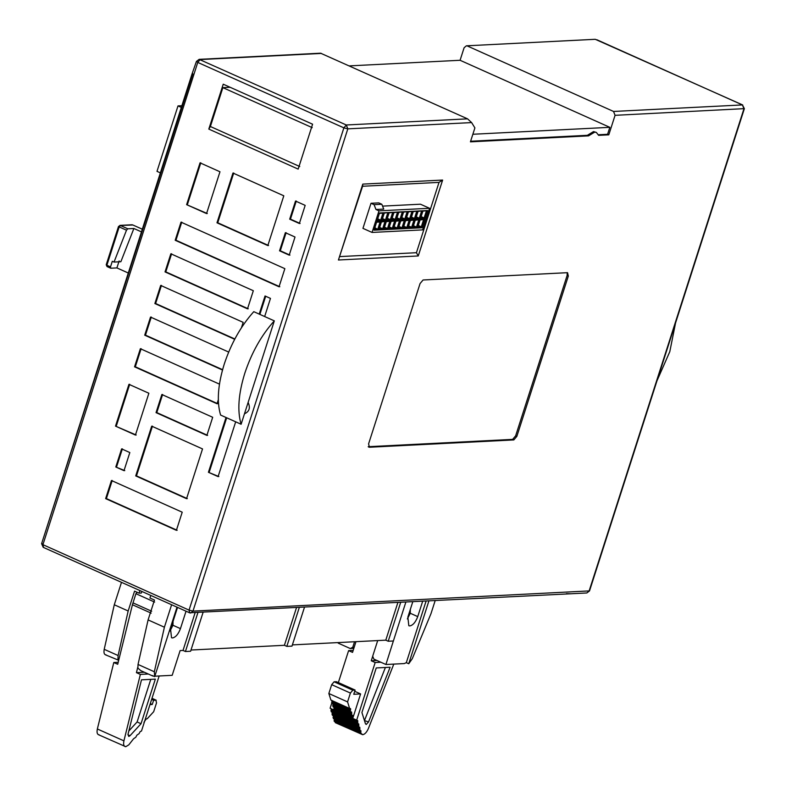 <?xml version="1.0" encoding="UTF-8"?>
<svg xmlns="http://www.w3.org/2000/svg" width="786" height="786" viewBox="0 0 786 786"><rect width="100%" height="100%" fill="white"/><g stroke="black" fill="none" stroke-linecap="round" stroke-linejoin="round"><path stroke-width="1.18" d="M353.828 648.362L350.281 648.548L338.206 643.135L338.393 642.565M106.11 654.885C104.204 654.709 103.575 652.852 104.214 649.315L114.284 604.768L121.476 582.377M114.284 604.768L128.167 610.987L134.553 591.131L139.073 593.155L139.888 590.62M150.755 595.483L149.949 598.018L154.478 600.052L148.092 619.908L164.402 627.208L171.594 604.817M104.214 649.315L118.106 655.534L128.167 610.987M118.696 660.269L105.295 654.748M350.281 648.548L352.767 647.261L354.535 641.749M435.159 600.642L430.964 613.719L412.286 658.697L408.73 663.748L428.891 600.966M164.402 627.208L154.331 671.765L154.704 676.608L176.988 607.234M148.092 619.908L138.031 664.455L154.331 671.765M152.995 676.107L140.753 670.625L137.884 668.08L138.031 664.455M139.073 593.155L141.362 593.037L141.853 591.494M118.106 655.534L117.959 659.149L118.991 659.1M118.185 660.299L117.959 659.149M352.767 647.261L354.201 647.192M292.382 644.893L385.788 640.168L397.873 602.528M393.766 639.765L385.906 664.494L404.279 663.571L406.313 662.667L426.081 601.103M422.662 601.28L417.739 616.607L410.253 613.257M412.778 601.781L407.855 617.108L408.818 625.735L409.889 625.921C413.053 625.194 415.666 622.09 417.739 616.607M385.906 664.494L373.831 659.09L372.692 656.192L377.702 640.57M186.017 611.272L180.446 628.623L172.959 625.273M177.508 607.47L170.562 629.124L171.525 637.741L172.596 637.937C175.759 637.21 178.373 634.106 180.446 628.623M154.704 676.608L153.889 676.245M152.297 675.528L153.81 676.245M154.842 676.196L172.183 675.321L180.122 650.582L183.02 650.435L195.095 612.795M190.998 650.032L284.404 645.296L296.489 607.666M406.313 662.667L408.73 663.748M405.851 602.125L393.373 640.983L388.205 641.248L400.683 602.39M385.788 640.168L388.205 641.248M304.467 607.264L291.989 646.121L286.821 646.377L284.404 645.296M203.073 612.392L190.605 651.25L185.427 651.515L183.02 650.435M185.427 651.515L197.905 612.658M286.821 646.377L299.289 607.519M409.054 613.365L410.243 613.306L410.341 609.366M137.766 667.245L136.43 672.649L144.378 672.246M171.761 625.381L172.949 625.312L173.048 621.382M118.205 662.284L113.793 662.51L117.713 664.268L132.431 604.748L135.909 593.695L137.108 592.271M353.179 650.386L348.611 650.621L352.541 652.38L355.97 641.671M372.711 656.231L371.257 660.761L376.916 660.476M410.243 613.306L407.364 618.955M113.793 662.51L97.356 728.976C96.619 732.65 97.228 734.596 99.183 734.802M159.165 675.98L141.49 731.039L140.183 731.57L139.102 733.633L136.882 735.165L135.811 737.229L133.591 738.761L128.806 744.853L125.75 746.7C123.795 746.494 123.186 744.548 123.923 740.864L140.36 674.408L136.43 672.649M125.75 746.7L98.368 734.655M140.36 674.408L148.299 674.005M170.071 630.971L172.949 625.312M393.796 664.101L368.408 728.484C366.767 732.208 364.871 734.281 362.71 734.704L335.317 722.658M348.611 650.621L338.353 682.572M331.81 702.939L330.11 708.245L334.04 710.004L333.971 707.046M354.712 691.307L360.597 693.94L352.757 718.384L356.677 720.143L375.177 662.519L371.257 660.761M375.177 662.519L380.846 662.225M129.995 735.735L128.776 736.472L128.049 734.144L141.48 679.831L155.343 679.133L141.028 723.719L129.995 735.735L127.931 734.812M143.956 722.314L146.157 719.023L147.247 718.718L153.683 711.713L156.522 702.871L155.893 700.159L153.604 700.277L152.248 704.492L149.969 704.61M151.993 698.322L156.227 700.218L151.963 698.4M152.248 704.492L150.293 703.617M356.677 720.143L357.728 720.575M357.679 720.556L357.807 723.729L358.789 723.945M358.74 723.926L358.868 727.099L359.85 727.315M359.801 727.305L359.929 730.479L360.912 730.695M360.862 730.675L360.754 733.112L334.188 721.214L336.143 722.806M362.71 734.704L360.754 733.112M368.536 721.97L366.256 724.456L365.47 723.818L361.924 712.538L376.239 667.943L390.111 667.245L368.536 721.97L364.449 720.575M366.256 724.456L365.47 723.818M357.807 723.729L331.24 711.831L331.112 708.658M356.746 720.349L330.11 708.245M334.188 721.214L334.296 718.777M359.929 730.479L333.362 718.581L333.235 715.407M358.868 727.099L332.301 715.201L332.173 712.037M349.632 708.471L330.916 700.09L328.843 693.507L331.682 684.675L334.099 681.806L336.388 681.698L355.115 690.079L352.816 690.187L350.399 693.056L347.569 701.898L349.632 708.471L350.615 708.687M350.566 708.677L350.33 710.691L350.694 711.851L351.627 712.047L351.755 715.221L333.038 706.84L332.91 703.667M350.694 711.851L331.977 703.47L331.849 700.297M355.115 690.079L353.759 694.293L360.597 693.94M351.755 715.221L352.737 715.437M352.688 715.427L352.757 718.384M154.626 602.086L135.909 593.695M141.028 723.719L137.108 721.961L128.825 730.98M150.784 679.359L137.108 721.961M153.604 700.277L151.639 699.402M385.395 667.481L364.606 720.212M360.627 732.699L334.06 720.801M328.843 693.507L347.569 701.898M359.566 729.32L332.999 717.431M331.613 702.311L350.33 710.691M358.504 725.95L331.938 714.052M332.675 705.69L351.391 714.071M357.443 722.58L330.877 710.682M333.736 709.06L352.462 717.441M596.888 39.762L742.416 104.931L613.542 111.455L615.065 115.326L744.371 108.635L742.416 104.931L743.939 108.802L589.097 591.062L586.837 592.968L589.529 590.895L192.973 611.115L189.043 610.113L189.672 612.825L190.713 613.021L192.973 611.115L347.815 128.855L346.292 124.984L467.562 118.843L320.609 53.202L199.133 59.353L346.292 124.984L343.875 127.853L189.043 610.113L42.925 544.678L42.031 543.519M44.055 536.042L192.079 73.845L192.835 73.805L41.599 543.686L43.22 547.331L189.672 612.825M196.864 61.259L197.758 62.418L343.875 127.853L347.815 128.855L471.62 122.587L467.562 118.843M471.62 122.587L474.901 127.902L470.421 141.844L588.567 135.86L594.707 132.127L596.348 132.412L593.499 131.586L587.358 135.32L588.567 135.86M615.065 115.326L608.796 134.838L598.618 135.349L596.348 132.412M423.074 279.983L420.058 283.569L368.595 443.854L369.381 447.244L513.838 439.924L516.854 436.348L568.317 276.063L567.541 272.673L423.074 279.983M368.968 447.175L368.172 446.703L512.629 439.384L513.838 439.924M439.01 182.391L416.433 252.709L418.26 255.961L442.626 180.063L439.01 182.391L362.218 186.282L362.798 184.111L338.432 259.999L362.808 185.555M416.433 252.709L339.64 256.6M567.207 272.683L567.109 275.522L515.645 435.808L512.629 439.384M349.289 65.886L460.085 60.276L464.113 47.73L466.383 45.824L595.248 39.3L742.741 104.99M186.557 498.678L202.533 448.924L151.698 426.159L135.723 475.913L186.557 498.678M129.828 452.549L121.614 448.875L115.797 466.992L124.001 470.667L129.828 452.549M232.961 173.038L216.985 222.802L267.83 245.566L283.805 195.802L232.961 173.038M289.7 219.166L299.358 223.499L305.174 205.372L295.516 201.049L289.7 219.166L290.456 219.127L296.273 201.01M279.541 250.813L289.199 255.136L295.015 237.018L285.357 232.685L279.541 250.813L280.297 250.773L286.114 232.646M175.19 240.27L279.04 286.772L284.856 268.655L231.723 244.859L181.006 222.153L175.19 240.27L175.946 240.231L181.763 222.114M165.031 271.907L247.511 308.839L253.328 290.722L170.847 253.79L165.031 271.907L165.787 271.868L171.613 253.75M241.449 327.703L243.169 322.358L160.688 285.426L154.871 303.553L234.68 339.287M228.677 352.059L150.529 317.072L144.712 335.19L222.497 370.019M219.461 384.128L140.37 348.709L134.553 366.826L217.034 403.758L218.311 399.769M156.041 412.63L206.875 435.405L212.692 417.278L161.857 394.513L156.041 412.63L156.797 412.601L162.614 394.474M105.638 498.629L176.398 530.314L182.214 512.197L111.455 480.511L105.638 498.629L106.395 498.589L112.211 480.472M298.169 169.108L208.811 129.091L223.234 84.19L312.592 124.208L298.169 169.108M200.047 162.84L186.626 204.655L206.551 213.576L219.972 171.77L200.047 162.84M128.943 384.325L115.513 426.13L135.438 435.061L148.868 393.246L128.943 384.325M274.314 320.865L264.656 316.542L270.472 298.405L265.039 295.968L259.213 314.105L253.78 311.669C240.978 325.915 231.143 343.364 224.275 364.016C217.879 384.659 216.651 401.666 220.591 415.057L226.024 417.494L208.428 472.288L218.095 476.611L235.682 421.817L241.115 424.253L244.485 413.77C249.349 411.628 250.567 407.846 248.121 402.432L274.314 320.865C261.502 335.101 251.667 352.55 244.81 373.212C238.413 393.845 237.176 410.862 241.115 424.253M226.024 417.494L235.682 421.817M264.656 316.542L259.213 314.105M244.485 413.77L248.121 402.432M136.204 435.022L115.513 426.13M116.279 426.1L129.7 384.285M207.308 213.546L186.626 204.655M187.382 204.615L200.803 162.8M177.164 530.285L106.395 498.589M207.632 435.365L156.797 412.601M134.553 366.826L135.32 366.787L141.136 348.67M217.791 403.719L135.32 366.787M222.585 369.675L145.479 335.15L151.295 317.033M144.712 335.19L145.479 335.15M234.837 338.982L155.628 303.514L161.454 285.387M154.871 303.553L155.628 303.514M248.268 308.8L165.787 271.868M279.806 286.733L175.946 240.231M289.955 255.096L280.297 250.773M300.114 223.46L290.456 219.127M216.985 222.802L217.742 222.762L233.727 172.999M268.586 245.527L217.742 222.762M124.768 470.627L115.797 466.992M116.554 466.953L122.37 448.835M135.723 475.913L136.479 475.874L152.455 426.12M187.323 498.638L136.479 475.874M259.871 314.4L265.697 296.263M218.852 476.571L208.428 472.288M209.194 472.248L226.673 417.788M460.085 60.276L609.828 127.332L607.588 134.298L608.796 134.838M613.542 111.455L467.424 46.02M208.811 129.091L210.393 126.507L222.87 87.639L230.111 87.266M299.751 166.524L210.393 126.507M587.358 135.32L470.618 141.234M607.588 134.298L598.411 134.76M192.079 73.845L196.431 61.426L199.133 59.353M222.87 87.639L312.229 127.646M472.858 134.259L609.828 127.332M160.295 172.832L156.994 171.358L178 105.913L181.841 105.717M178 105.913L181.301 107.397M107.201 266.601L106.886 265.246L110.502 266.867L110.659 268.193L107.034 266.572L110.816 268.223L116.898 267.918L128.147 272.948M106.434 264.666L106.886 265.246L106.434 264.666L106.886 265.246L119.187 226.918L118.745 226.339L119.187 226.918L120.396 225.484L118.529 226.417L106.218 264.754L107.034 266.572M110.502 266.867L112.3 261.296L114.029 262.072L126.497 230.19L119.187 226.918M141.352 231.831L133.875 228.49L120.867 261.718L114.029 262.072M133.875 228.49L127.794 228.795L126.497 230.19M127.794 228.795L120.396 225.484L132.854 225.002M116.898 267.918L119.138 260.942M372.053 232.44L422.622 229.885L429.559 208.28L378.99 210.845L372.053 232.44L362.945 228.362L371.002 203.279L378.754 202.886L381.829 204.262L374.077 204.655L375.973 209.489L383.725 209.096L381.829 204.262M382.556 206.119L420.441 204.203L429.559 208.28M675.567 322.918L669.79 351.696L656.978 380.827M381.279 221.593L378.597 229.954L374.038 230.18L376.72 221.819L381.279 221.593L380.07 222.035L377.84 229.001L374.038 229.198M384.128 212.741L381.436 221.102L376.877 221.338L379.559 212.967L384.128 212.741L382.92 213.183L380.679 220.159L381.436 221.102M381.544 221.573L386.113 221.347L383.421 229.709L378.862 229.944L381.544 221.573M384.393 212.731L388.952 212.495L386.27 220.856L381.701 221.092L384.393 212.731M389.217 212.485L393.776 212.249L391.094 220.611L386.535 220.846L389.217 212.485M386.378 221.338L390.937 221.102L388.255 229.463L383.696 229.699L386.378 221.338M391.202 221.092L395.771 220.856L393.079 229.217L388.52 229.453L391.202 221.092M394.041 212.24L398.61 212.004L395.928 220.365L391.359 220.601L394.041 212.24M398.875 211.994L403.434 211.758L400.752 220.129L396.193 220.355L398.875 211.994M396.036 220.846L400.595 220.611L397.913 228.972L393.344 229.207L396.036 220.846M400.86 220.601L405.419 220.365L402.737 228.736L398.178 228.962L400.86 220.601M403.699 211.748L408.268 211.522L405.576 219.884L401.017 220.109L403.699 211.748M408.533 211.503L413.092 211.277L410.41 219.638L405.841 219.864L408.533 211.503M405.684 220.355L410.253 220.119L407.561 228.49L403.002 228.716L405.684 220.355M410.518 220.109L415.077 219.884L412.395 228.245L407.836 228.471L410.518 220.109M413.357 211.257L417.916 211.031L415.234 219.392L410.675 219.618L413.357 211.257M418.181 211.012L422.75 210.786L420.058 219.147L415.499 219.382L418.181 211.012M415.342 219.864L419.911 219.638L417.219 227.999L412.66 228.225L415.342 219.864M420.176 219.618L424.735 219.392L422.053 227.753L417.484 227.989L420.176 219.618M423.015 210.776L427.574 210.54L424.892 218.901L420.333 219.137L423.015 210.776M376.278 222.232L380.07 222.035M378.597 229.954L374.843 227.665M379.117 213.379L382.92 213.183M377.683 218.813L380.679 220.159L376.877 220.345M381.102 221.986L386.113 221.347M383.421 229.709L382.664 228.765L378.862 228.952M384.904 221.79L382.664 228.765L379.667 227.419M383.941 213.134L388.952 212.495M386.27 220.856L385.504 219.913L381.701 220.1M387.744 212.937L385.504 219.913L382.517 218.567M388.775 212.888L393.776 212.249M391.094 220.611L390.337 219.667L386.535 219.854M392.568 212.701L390.337 219.667L387.341 218.321M385.926 221.74L390.937 221.102M388.255 229.463L387.498 228.52L383.696 228.706M389.728 221.544L387.498 228.52L384.501 227.174M390.76 221.495L395.771 220.856M393.079 229.217L392.322 228.274L388.52 228.461M394.562 221.298L392.322 228.274L389.325 226.928M393.599 212.642L398.61 212.004M395.928 220.365L395.161 219.422L391.359 219.618M397.402 212.456L395.161 219.422L392.175 218.086M398.423 212.397L403.434 211.758M400.752 220.129L399.995 219.176L396.193 219.373M402.226 212.21L399.995 219.176L396.999 217.84M395.584 221.249L400.595 220.611M397.913 228.972L397.146 228.028L393.344 228.225M399.386 221.062L397.146 228.028L394.159 226.692M400.418 221.004L405.419 220.365M402.737 228.736L401.98 227.783L398.178 227.979M404.21 220.817L401.98 227.783L398.983 226.447M403.257 212.151L408.268 211.522M405.576 219.884L404.819 218.93L401.017 219.127M407.06 211.965L404.819 218.93L401.823 217.594M408.081 211.915L413.092 211.277M410.41 219.638L409.644 218.685L405.841 218.881M411.884 211.719L409.644 218.685L406.657 217.349M405.242 220.758L410.253 220.119M407.561 228.49L406.804 227.537L403.002 227.734M409.044 220.571L406.804 227.537L403.808 226.201M410.066 220.522L415.077 219.884M412.395 228.245L411.628 227.292L407.836 227.488M413.868 220.326L411.628 227.292L408.641 225.955M412.915 211.67L417.916 211.031M415.234 219.392L414.477 218.439L410.675 218.636M416.708 211.473L414.477 218.439L411.481 217.103M417.739 211.424L422.75 210.786M420.058 219.147L419.302 218.203L415.499 218.39M421.542 211.228L419.302 218.203L416.305 216.857M414.9 220.276L419.911 219.638M417.219 227.999L416.462 227.046L412.66 227.242M418.702 220.08L416.462 227.046L413.465 225.71M419.724 220.031L424.735 219.392M422.053 227.753L421.286 226.81L417.484 226.997M423.526 219.834L421.286 226.81L418.299 225.464M422.563 211.179L427.574 210.54M424.892 218.901L424.135 217.958L420.333 218.144M426.366 210.982L424.135 217.958L421.139 216.612M378.99 210.845L375.973 209.489M374.077 204.655L371.002 203.279M566.382 593.636L570.95 593.764M123.923 740.864L97.356 728.976M151.148 613.139L132.431 604.748M151.688 611.243L132.972 602.862M334.099 681.806L352.816 690.187M360.971 731.835L334.404 719.937M331.682 684.675L350.399 693.056M359.909 728.455L333.343 716.557M331.957 701.446L350.674 709.827M358.848 725.085L332.281 713.187M333.018 704.826L351.735 713.207M357.787 721.705L331.22 709.817M334.079 708.196L352.796 716.577M321.445 53.419L200.175 59.559L197.758 62.418L42.925 544.678L43.544 547.39M442.626 180.063L362.798 184.111M338.432 259.999L418.26 255.961M516.854 436.348L515.645 435.808M568.317 276.063L567.109 275.522M132.559 224.865L142.217 229.148L132.559 224.865M189.338 612.766L586.837 592.968M589.529 590.895L744.371 108.635M595.248 39.3L466.383 45.824M119.875 225.386L132.038 224.767"/></g></svg>
